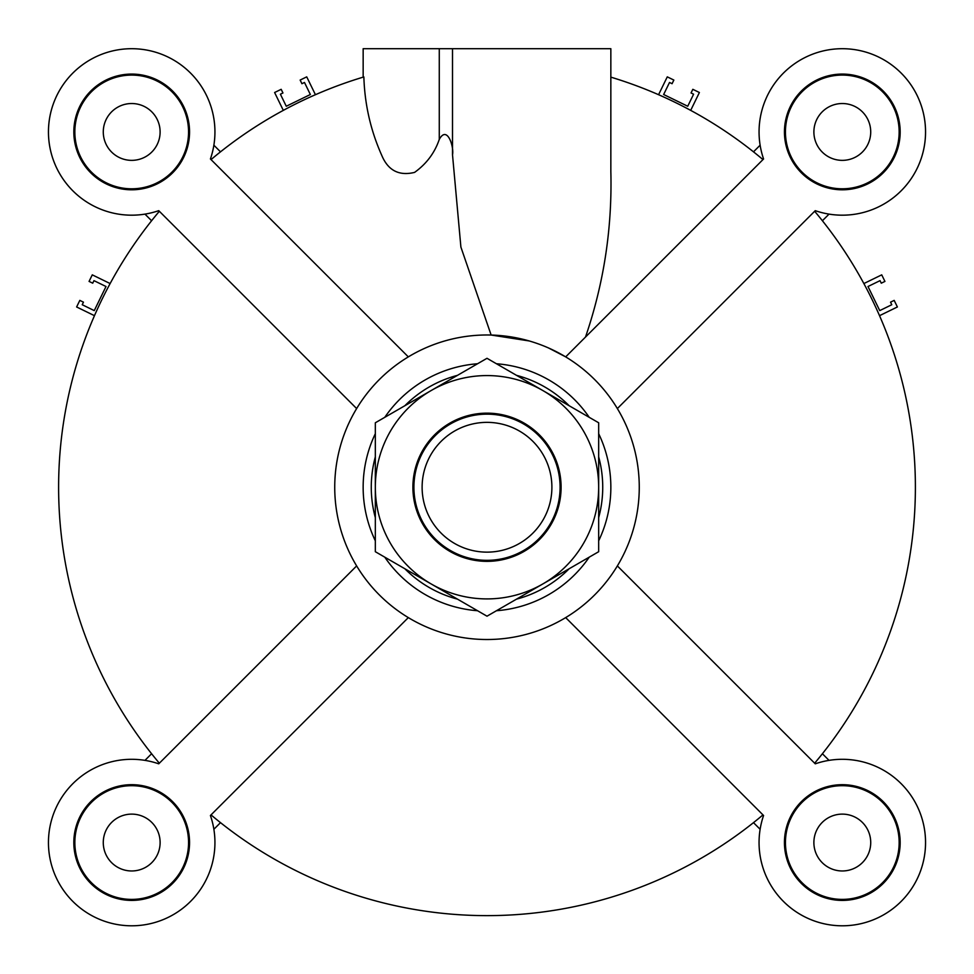 <?xml version="1.0" encoding="UTF-8"?>
<svg xmlns="http://www.w3.org/2000/svg" width="974" height="974" viewBox="0 0 974 974"><rect width="100%" height="100%" fill="white"/><g stroke="black" fill="none" stroke-linecap="round" stroke-linejoin="round"><path stroke-width="1.46" d="M283.312 110.379L274.607 92.518L281.169 89.316L282.947 92.968L280.402 94.21L286.271 106.251L310.353 94.515L304.485 82.461L301.928 83.715L300.15 80.063L306.725 76.861L315.43 94.709M94.466 315.673L76.617 306.968L79.819 300.394L83.46 302.171L82.218 304.728L94.259 310.609L106.008 286.514L93.967 280.646L92.725 283.19L89.072 281.413L92.274 274.851L110.135 283.556M144.968 760.365L151.591 753.742M220.501 822.653L213.878 829.276M151.591 220.745L144.968 214.122A83.24 83.24 0 0 1 48.578 136.384A83.24 83.24 0 0 1 136.141 48.822A83.24 83.24 0 0 1 213.878 145.211L220.501 151.834M753.499 822.653L760.122 829.276A83.24 83.24 0 0 0 837.859 925.677A83.24 83.24 0 0 0 925.422 838.103A83.24 83.24 0 0 0 829.032 760.365L822.409 753.742M879.534 315.673L897.383 306.968L894.181 300.394L890.54 302.171L891.782 304.728L879.741 310.609L867.992 286.514L880.033 280.646L881.275 283.19L884.928 281.413L881.726 274.851L863.865 283.556M822.409 220.745L829.032 214.122A83.24 83.24 0 0 0 925.422 136.384A83.24 83.24 0 0 0 837.859 48.822A83.24 83.24 0 0 0 760.122 145.211L753.499 151.834M690.688 110.379L699.393 92.518L692.831 89.316L691.053 92.968L693.598 94.21L687.729 106.251L663.647 94.515L669.515 82.461L672.072 83.715L673.85 80.063L667.275 76.861L658.57 94.709M496.448 610.735A123.844 123.844 0 0 0 589.221 557.165A123.844 123.844 0 0 1 496.448 610.735M598.669 540.813A123.844 123.844 0 0 0 598.669 433.686A123.844 123.844 0 0 1 598.669 540.813M589.221 417.322A123.844 123.844 0 0 0 496.448 363.752A123.844 123.844 0 0 1 589.221 417.322M477.552 363.752A123.844 123.844 0 0 0 384.779 417.322A123.844 123.844 0 0 1 477.552 363.752M375.331 433.686A123.844 123.844 0 0 0 375.331 540.813A123.844 123.844 0 0 1 375.331 433.686M384.779 557.165A123.844 123.844 0 0 0 477.552 610.735A123.844 123.844 0 0 1 384.779 557.165M487 639.516A152.273 152.273 0 0 0 618.867 411.113A152.273 152.273 0 0 0 355.133 411.113A152.273 152.273 0 0 0 487 639.516M842.303 899.392A56.845 56.845 0 0 0 891.539 814.118A56.845 56.845 0 0 0 793.067 814.118A56.845 56.845 0 0 0 842.303 899.392M842.303 814.118A28.429 28.429 0 0 1 866.921 856.755A28.429 28.429 0 0 1 817.685 856.755A28.429 28.429 0 0 1 842.303 814.118M617.37 565.931L815.262 763.823A83.24 83.24 0 0 1 925.044 833.391A83.24 83.24 0 0 1 833.135 925.288A83.24 83.24 0 0 1 763.579 815.506L565.687 617.613M842.303 900.414A57.868 57.868 0 0 1 792.191 813.619A57.868 57.868 0 0 1 892.415 813.619A57.868 57.868 0 0 1 842.303 900.414M159.346 211.273A428.39 428.39 0 0 0 159.346 763.214M814.654 763.214A428.39 428.39 0 0 0 814.654 211.273M899.148 131.94A56.845 56.845 0 0 0 813.874 82.705A56.845 56.845 0 0 0 813.874 181.176A56.845 56.845 0 0 0 899.148 131.94M842.303 103.524A28.429 28.429 0 0 1 866.921 146.149A28.429 28.429 0 0 1 817.685 146.149A28.429 28.429 0 0 1 842.303 103.524M548.411 347.901L565.687 356.874L763.579 158.981A83.24 83.24 0 0 1 833.135 49.211A83.24 83.24 0 0 1 925.044 141.108A83.24 83.24 0 0 1 815.262 210.664L617.37 408.556M131.697 75.095A56.845 56.845 0 0 0 82.461 160.369A56.845 56.845 0 0 0 180.933 160.369A56.845 56.845 0 0 0 131.697 75.095M131.697 103.524A28.429 28.429 0 0 1 156.315 146.149A28.429 28.429 0 0 1 107.079 146.149A28.429 28.429 0 0 1 131.697 103.524M356.63 408.556L158.738 210.664A83.24 83.24 0 0 1 48.956 141.108A83.24 83.24 0 0 1 140.865 49.211A83.24 83.24 0 0 1 210.421 158.981L408.313 356.874M74.852 842.547A56.845 56.845 0 0 0 160.126 891.782A56.845 56.845 0 0 0 160.126 793.311A56.845 56.845 0 0 0 74.852 842.547M131.697 814.118A28.429 28.429 0 0 1 156.315 856.755A28.429 28.429 0 0 1 107.079 856.755A28.429 28.429 0 0 1 131.697 814.118M408.313 617.613L210.421 815.506A83.24 83.24 0 0 1 140.865 925.288A83.24 83.24 0 0 1 48.956 833.391A83.24 83.24 0 0 1 158.738 763.823L356.63 565.931M900.171 131.94A57.868 57.868 0 0 1 813.375 182.053A57.868 57.868 0 0 1 813.375 81.828A57.868 57.868 0 0 1 900.171 131.94M131.697 74.073A57.868 57.868 0 0 1 181.809 160.868A57.868 57.868 0 0 1 81.585 160.868A57.868 57.868 0 0 1 131.697 74.073M73.829 842.547A57.868 57.868 0 0 1 160.625 792.434A57.868 57.868 0 0 1 160.625 892.659A57.868 57.868 0 0 1 73.829 842.547M211.029 814.897A428.39 428.39 0 0 0 762.971 814.897M529.345 340.973L491.127 335.032L460.897 247.079L452.508 154.781C454.201 147.33 447.285 124.648 439.274 139.428C434.672 152.906 426.442 163.9 414.571 172.398C398.89 176.184 387.908 170.389 381.613 155.036C370.619 130.309 364.702 104.279 363.862 76.934L363.156 77.141L363.156 48.7L610.844 48.7L610.844 171.521C612.269 228.379 603.819 283.556 585.496 337.065M363.862 76.934A428.39 428.39 0 0 0 211.029 159.59M762.971 159.59A428.39 428.39 0 0 0 610.844 77.141M422.119 487.243A64.881 64.881 0 0 1 519.446 431.056A64.881 64.881 0 0 1 519.446 543.443A64.881 64.881 0 0 1 422.119 487.243M560.087 487.243A73.087 73.087 0 0 0 487 414.157A73.087 73.087 0 0 0 413.913 487.243A73.087 73.087 0 0 0 487 560.33A73.087 73.087 0 0 0 560.087 487.243M542.835 390.537A111.669 111.669 0 0 0 375.331 487.243A111.669 111.669 0 0 0 542.835 583.95A111.669 111.669 0 0 0 542.835 390.537L598.669 422.777L598.669 551.71L487 616.189L375.331 551.71L375.331 422.777L487 358.298L542.835 390.537M551.174 450.195A74.109 74.109 0 0 1 487 561.353A74.109 74.109 0 0 1 422.826 450.195A74.109 74.109 0 0 1 551.174 450.195M516.512 599.144A115.723 115.723 0 0 0 569.145 568.755M598.669 517.632A115.723 115.723 0 0 0 598.669 456.855M569.145 405.732A115.723 115.723 0 0 0 516.512 375.343M457.488 375.343A115.723 115.723 0 0 0 404.855 405.732M375.331 456.855A115.723 115.723 0 0 0 375.331 517.632M404.855 568.755A115.723 115.723 0 0 0 457.488 599.144M439.274 48.7L439.274 139.428M452.508 48.7L452.508 154.781"/></g></svg>

